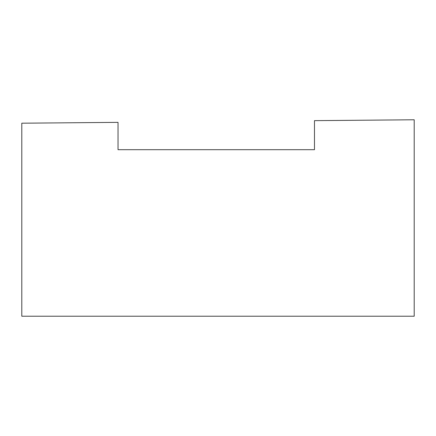 <?xml version="1.0" encoding="UTF-8"?>
<svg xmlns="http://www.w3.org/2000/svg" width="436" height="436" viewBox="0 0 436 436"><rect width="100%" height="100%" fill="white"/><g stroke="black" fill="none" stroke-linecap="round" stroke-linejoin="round"><path stroke-width="0.65" d="M21.8 316.225L414.2 316.225L414.2 119.775L314.481 120.647L314.481 149.69L118.031 149.69L118.031 122.358L21.8 123.197L21.8 316.225"/></g></svg>
